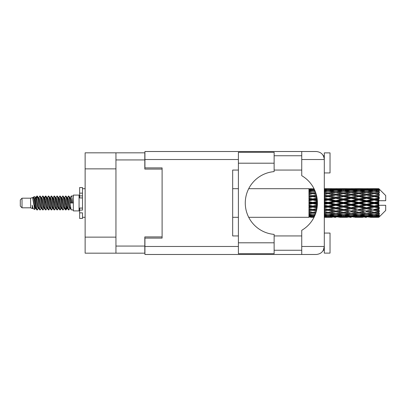 <?xml version="1.0" encoding="UTF-8"?>
<svg xmlns="http://www.w3.org/2000/svg" width="406" height="406" viewBox="0 0 406 406"><rect width="100%" height="100%" fill="white"/><g stroke="black" fill="none" stroke-linecap="round" stroke-linejoin="round"><path stroke-width="0.61" d="M115.943 168.866L85.133 168.866L85.133 152.829L144.81 152.829L144.81 169.094L162.106 169.094L162.106 167.891L162.106 238.109L144.927 238.109L144.927 246.472L238.393 246.472M162.106 238.109L162.106 236.906L144.81 236.906L144.81 253.171L85.133 253.171L85.133 237.134L115.943 237.134M85.133 168.866L85.133 237.134M115.943 253.171L115.943 152.829M274.131 163.197L274.131 171.611A31.501 31.501 0 0 0 245.27 203A31.501 31.501 0 0 0 274.131 234.389L274.131 253.684L238.393 253.684L238.393 152.316L274.131 152.316L274.131 163.197L238.393 163.197M323.805 156.746L323.359 155.752L324.303 155.752M144.927 246.472L144.927 254.486L316.284 254.486C321.121 253.978 323.795 251.304 324.303 246.472L324.303 152.884L330.032 152.884L330.032 172.931L324.303 172.931M324.303 233.069L330.032 233.069L330.032 253.116L324.303 253.116L324.303 246.472L323.359 250.248L324.303 250.248M274.131 250.248L301.739 250.248M274.131 235.932L301.739 235.932M274.131 170.068L301.739 170.068M274.131 155.752L301.739 155.752M301.739 159.528L301.739 151.514L316.284 151.514C321.121 152.022 323.795 154.696 324.303 159.528L301.739 159.528L301.739 175.686A31.612 31.612 0 0 1 301.739 230.314L301.739 246.472L324.303 246.472M162.106 167.891L144.927 167.891L144.927 151.514L301.739 151.514M238.393 235.932L232.668 235.932L232.668 170.068L238.393 170.068M301.739 254.486L301.739 246.472M323.359 155.752L324.145 157.949M323.81 249.243L323.359 250.248M22.02 207.811L22.02 198.189L20.3 199.909L20.3 206.091L22.02 207.811L30.607 207.811L32.399 208.552L32.724 208.212L32.465 208.435L33.18 208.435M22.02 198.189L30.607 198.189L30.607 207.811M73.334 203L73.334 210.902L79.063 210.902L79.063 195.098L73.334 195.098L73.334 203M30.607 198.189L32.602 197.58L34.708 209.506L33.196 208.674L32.12 205.167L32.399 208.552M34.992 205.197L34.617 206.877M34.708 209.506L36.043 206.852M33.51 196.986L34.88 196.605L35.865 203L35.865 205.675L34.48 198.57L33.51 196.986L32.916 197.788L33.18 197.565L33.896 199.153L35.327 206.847L35.784 208.212L36.276 208.253M63.96 197.565L64.681 197.565L65.574 196.012L66.29 198.057L68.233 209.811L68.995 209.811L70.05 208.024M65.574 196.012L66.132 196.189L66.645 198.057L68.081 207.943L68.797 209.988M67.183 197.976L68.436 196.012L69.152 198.057L71.101 209.811L73.334 209.988M70.147 197.788L71.299 196.012L72.014 198.057L72.735 203L70.228 203L68.995 196.189L70.405 199.153L71.121 203M35.865 205.675L36.936 209.988L37.499 209.811L38.55 208.024M35.865 203L36.581 207.943L37.296 209.988M36.043 199.148L36.936 196.012L37.651 198.057L39.6 209.811L40.361 209.811L41.316 208.212M36.936 196.012L37.499 196.189L38.012 198.057L39.443 207.943L40.158 209.988M38.189 197.565L38.905 197.565L39.803 196.012L40.519 198.057L42.463 209.811L43.224 209.811L44.274 208.024M43.427 207.674L43.711 205.867M39.803 196.012L40.361 196.189L40.874 198.057L42.305 207.943L43.021 209.988M43.681 208.253L43.919 206.852M41.052 197.565L41.767 197.565L42.666 196.012L43.381 198.057L45.325 209.811L46.086 209.811L47.04 208.212M42.666 196.012L43.224 196.189L43.736 198.057L45.173 207.943L45.888 209.988M44.63 199.148L45.528 196.012L46.243 198.057L48.192 209.811L48.953 209.811L50.004 208.024M49.151 207.674L49.436 205.867M45.528 196.012L46.086 196.189L46.604 198.057L48.035 207.943L48.75 209.988M49.41 208.253L49.644 206.852M47.238 197.788L48.39 196.012L49.106 198.057L51.054 209.811L51.816 209.811L52.866 208.024M52.019 207.674L52.303 205.867M48.39 196.012L48.953 196.189L49.466 198.057L50.897 207.943L51.613 209.988M52.272 208.253L52.511 206.852M50.004 197.976L51.257 196.012L51.973 198.057L53.917 209.811L54.678 209.811L55.632 208.212M51.257 196.012L51.816 196.189L52.328 198.057L53.759 207.943L54.475 209.988M52.506 197.565L53.227 197.565L54.12 196.012L54.835 198.057L56.779 209.811L57.54 209.811L58.591 208.024M57.743 207.674L58.028 205.867M54.12 196.012L54.678 196.189L55.191 198.057L56.627 207.943L57.342 209.988M57.997 208.253L58.236 206.852M55.825 197.788L56.982 196.012L57.698 198.057L59.646 209.811L60.408 209.811L61.103 206.852M60.606 207.674L60.89 205.867M56.982 196.012L57.54 196.189L58.058 198.057L59.489 207.943L60.205 209.988M58.591 197.976L59.844 196.012L60.56 198.057L62.509 209.811L63.27 209.811L64.224 208.212M59.844 196.012L60.408 196.189L60.92 198.057L62.351 207.943L63.067 209.988M61.458 197.976L62.712 196.012L63.427 198.057L65.371 209.811L66.132 209.811L66.828 206.852M65.752 209.846L66.62 205.867M62.712 196.012L63.27 196.189L63.783 198.057L65.214 207.943L65.929 209.988M36.251 200.133L37.119 196.154M44.838 200.133L45.127 198.326M50.359 199.148L50.598 197.747M50.567 200.133L50.851 198.326M53.222 199.148L53.46 197.747M53.43 200.133L53.714 198.326M58.951 199.148L59.19 197.747M59.159 200.133L59.443 198.326M61.813 199.148L62.052 197.747M62.022 200.133L62.306 198.326M67.543 199.148L67.777 197.747M67.751 200.133L68.035 198.326M68.436 196.012L68.995 196.189M376.58 203L378.828 202.472L378.828 203.528L376.58 203L374.185 203L343.491 209.623L324.303 213.043M361.238 203L366.511 201.762L371.794 203L366.511 204.238L361.238 203L358.843 203L324.303 210.364M345.892 203L351.16 201.762L356.443 203L351.16 204.238L345.892 203L343.491 203L324.303 207.248M330.535 203L335.818 201.762L341.091 203L335.818 204.238L330.535 203L328.139 203L324.303 203.863M317.426 203.528L315.183 203L317.426 202.472M324.303 202.66L325.744 203L324.303 203.34M312.793 217.317L311.356 217.317M308.956 217.306L248.711 217.317M314.056 217.21L312.793 217.246M314.503 216.291L308.956 216.093L308.956 216.51L310.397 216.616L308.956 216.718L308.956 216.997L314.229 216.87M315.289 214.434L312.793 214.779L308.956 214.246L308.956 214.906L310.397 215.089L308.956 215.266L308.956 215.809L312.793 215.383L314.807 215.611M316.193 211.77L312.793 212.384L308.956 211.688L308.956 212.551L310.397 212.8L308.956 213.043L308.956 213.815L312.793 213.206L315.584 213.652M316.944 208.517L312.793 209.4L308.956 208.582L308.956 209.597L310.397 209.897L308.956 210.191L308.956 211.14L312.793 210.384L316.375 211.095M317.37 204.954L312.793 206.015L308.956 205.126L308.956 206.233L310.397 206.563L308.956 206.887L308.956 207.958L312.793 207.101L317.025 208.045M317.39 201.361L312.793 202.437L308.956 201.538L308.956 202.66L310.397 203L308.956 203.34L308.956 204.462L312.793 203.563L317.39 204.639M317.025 197.955L312.793 198.899L308.956 198.042L308.956 199.113L310.397 199.437L308.956 199.767L308.956 200.874L312.793 199.985L317.37 201.046M316.375 194.905L312.793 195.616L308.956 194.86L308.956 195.809L310.397 196.103L308.956 196.402L308.956 197.417L312.793 196.6L316.944 197.483M315.584 192.348L312.793 192.794L308.956 192.185L308.956 192.957L310.397 193.2L308.956 193.449L308.956 194.312L312.793 193.616L316.193 194.23M314.807 190.389L312.793 190.617L308.956 190.191L308.956 190.734L310.397 190.911L308.956 191.094L308.956 191.754L312.793 191.221L315.289 191.566M314.229 189.13L308.956 189.003L308.956 189.282L310.397 189.384L308.956 189.485L308.956 189.901L314.503 189.709M311.356 188.683L308.956 188.876L314.056 188.79M378.828 188.688L376.58 188.709L378.828 188.688L379.402 189.257M378.828 188.907L374.185 189.221L368.912 188.937L378.828 188.907L379.402 189.404L378.828 188.754M378.828 189.232L378.828 189.556L376.58 189.384L378.828 189.232L379.402 189.612L378.828 188.963M378.828 189.983L374.185 190.617L368.912 190.044L374.185 189.566L378.828 189.983L379.402 190.338L378.828 189.556M378.828 190.637L378.828 191.201L376.58 190.911L379.402 190.81L378.828 190.109M378.828 191.871L374.185 192.794L368.912 191.967L374.185 191.221L379.402 192.063L378.828 191.201M378.828 192.82L378.828 193.591L376.58 193.2L379.402 192.769L378.828 192.063M378.828 194.464L374.185 195.616L368.912 194.586L374.185 193.616L379.402 194.479L378.828 193.591M378.828 195.646L378.828 196.57L376.58 196.103L379.402 195.377L378.828 194.707M378.828 197.59L378.828 197.869L374.185 198.899L368.912 197.727L374.185 196.6L378.828 197.59L379.402 197.428L378.828 196.57M378.828 198.93L378.828 199.95L376.58 199.437L378.828 198.93L379.402 198.458L378.828 197.869M378.828 201.056L378.828 201.356L374.185 202.437L368.912 201.203L374.185 199.985L378.828 201.056L378.828 200.711L379.387 200.711L378.828 199.95M379.387 200.711L385.7 200.711L385.7 195.555L379.143 188.998M378.828 202.472L378.828 201.356M378.828 204.644L378.828 204.944L374.185 206.015L368.912 204.797L374.185 203.563L378.828 204.644L378.828 203.528M379.143 217.002L385.7 210.445L385.7 205.289L378.828 205.289L378.828 204.944M378.828 206.05L378.828 207.07L376.58 206.563L378.828 206.05L379.387 205.289M378.828 208.131L378.828 208.41L374.185 209.4L368.912 208.273L374.185 207.101L378.828 208.131L379.402 207.542L378.828 207.07M378.828 209.43L378.828 210.354L376.58 209.897L378.828 209.43L379.402 208.572L378.828 208.41M378.828 211.293L374.185 212.384L368.912 211.414L374.185 210.384L378.828 211.293L379.402 210.623L378.828 210.354M378.828 212.409L378.828 213.18L376.58 212.8L378.828 212.409L379.402 211.521L378.828 211.536M378.828 213.937L374.185 214.779L368.912 214.033L374.185 213.206L378.828 213.937L379.402 213.231L378.828 213.18M378.828 214.799L378.828 215.363L376.58 215.089L378.828 214.799L379.402 213.937L378.828 214.129M378.828 215.89L374.185 216.434L368.912 215.956L374.185 215.383L378.828 215.89L379.402 215.19L378.828 215.363M378.828 216.444L378.828 216.768L376.58 216.616L378.828 216.444L379.402 215.662L378.828 216.017M370.353 217.306L374.185 217.317L368.912 217.063L374.185 216.779L378.828 217.037L379.402 216.388L378.828 216.768M378.828 217.037L374.185 217.246M378.828 217.246L376.58 217.291L378.828 217.246L379.402 216.596L378.828 217.093M379.402 216.743L378.828 217.311L379.402 216.743M324.308 217.306L331.976 217.306M324.303 217.266L325.744 217.291L324.303 217.306M310.803 217.19L310.397 217.291M326.15 217.19L325.744 217.291M328.139 217.317L324.303 217.124M339.649 217.306L347.333 217.306M335.818 217.317L334.377 217.317M324.303 216.997L333.422 217.063L328.139 217.246M324.303 216.51L325.744 216.616L324.303 216.718M311.61 216.332L310.397 216.616M312.793 216.779L312.793 216.073M313.98 216.332L314.432 216.439M326.952 216.332L325.744 216.616M328.139 216.779L328.139 216.073M334.255 216.86L333.422 217.063M330.129 217.19L330.535 217.291M335.818 217.159L335.818 216.499M341.497 217.19L341.091 217.291M343.491 217.317L338.208 217.063L343.491 216.779L348.769 217.063L343.491 217.246M355.001 217.306L362.675 217.306M351.16 217.317L349.723 217.317M335.818 216.946L330.535 216.616L335.818 216.185L341.091 216.616L335.818 216.946M324.303 215.809L328.139 215.383L333.422 215.956L328.139 216.434L324.303 216.093M324.303 214.906L325.744 215.089L324.303 215.266M312.265 214.708L310.397 215.089M312.793 215.383L312.793 214.607M313.325 214.708L315.041 215.058M327.606 214.708L325.744 215.089M328.139 215.383L328.139 214.607M334.97 215.611L333.422 215.956M329.327 216.332L330.535 216.616M335.818 216.185L335.818 215.439M342.299 216.332L341.091 216.616M337.381 216.86L338.208 217.063M343.491 216.779L343.491 216.073M349.602 216.86L348.769 217.063M345.486 217.19L345.892 217.291M351.16 217.159L351.16 216.499M356.849 217.19L356.443 217.291M358.843 217.317L353.56 217.063L358.843 216.779L364.111 217.063L358.843 217.246M374.185 217.317L378.022 217.306M366.511 217.317L365.07 217.317M351.16 216.946L345.892 216.616L351.16 216.185L356.443 216.616L351.16 216.946M343.491 216.434L338.208 215.956L343.491 215.383L348.769 215.956L343.491 216.434M335.818 215.708L330.535 215.089L335.818 214.383L341.091 215.089L335.818 215.708M324.303 213.815L328.139 213.206L333.422 214.033L328.139 214.779L324.303 214.246M315.838 212.911L315.183 212.8L315.914 212.678M324.303 212.551L325.744 212.8L328.139 212.409L330.535 212.8L335.818 211.866L341.091 212.8L335.818 213.668L324.303 211.759M312.793 212.384L310.397 212.8L312.793 212.409L315.183 212.8L308.956 211.759L308.956 212.551M316.167 211.841L312.793 212.409L312.793 213.206M328.139 213.206L328.139 212.384L324.303 211.688M335.818 214.383L335.818 213.592L333.422 214.033M328.667 214.708L330.535 215.089M342.958 214.708L341.091 215.089M336.665 215.611L338.208 215.956M343.491 215.383L343.491 214.607M350.317 215.611L348.769 215.956M344.679 216.332L345.892 216.616M351.16 216.185L351.16 215.439M357.656 216.332L356.443 216.616M352.723 216.86L353.56 217.063M358.843 216.779L358.843 216.073M364.948 216.86L364.111 217.063M360.832 217.19L361.238 217.291M366.511 217.159L366.511 216.499M372.2 217.19L371.794 217.291M366.511 216.946L361.238 216.616L366.511 216.185L371.794 216.616L366.511 216.946M358.843 216.434L353.56 215.956L358.843 215.383L364.111 215.956L358.843 216.434M351.16 215.708L345.892 215.089L351.16 214.383L356.443 215.089L351.16 215.708M343.491 214.779L338.208 214.033L343.491 213.206L348.769 214.033L343.491 214.779M324.303 211.14L328.139 210.384L333.422 211.414L328.139 212.384M316.604 210.186L315.183 209.897L316.741 209.577M324.303 209.597L325.744 209.897L324.303 210.191M312.793 209.4L308.956 210.364M316.893 208.796L310.397 209.897M312.793 210.384L312.793 209.623L315.183 209.897M328.139 210.384L328.139 209.623L325.744 209.897M335.818 211.866L335.818 211.079L333.422 211.414M343.491 213.206L343.491 212.409L341.091 212.8L343.491 212.409L345.892 212.8L351.16 211.866L356.443 212.8L351.16 213.668L335.818 211.079L338.208 211.414L343.491 210.384L348.769 211.414L343.491 212.384L338.208 211.414M335.818 213.592L338.208 214.033M351.16 214.383L351.16 213.592L348.769 214.033M344.019 214.708L345.892 215.089M358.31 214.708L356.443 215.089M352.007 215.611L353.56 215.956M358.843 215.383L358.843 214.607M365.664 215.611L364.111 215.956M360.031 216.332L361.238 216.616M366.511 216.185L366.511 215.439M373.002 216.332L371.794 216.616M368.08 216.86L368.912 217.063M374.185 216.779L374.185 216.073M376.174 217.19L376.58 217.291M366.511 215.708L361.238 215.089L366.511 214.383L371.794 215.089L366.511 215.708M358.843 214.779L353.56 214.033L358.843 213.206L364.111 214.033L358.843 214.779M335.818 210.958L330.535 209.897L335.818 208.791L341.091 209.897L335.818 211.079L328.139 209.623L330.535 209.897M324.303 207.958L328.139 207.101L333.422 208.273L328.139 209.4L324.303 208.582M317.177 207.009L315.183 206.563L317.279 206.081M324.303 206.233L325.744 206.563L324.303 206.887M312.793 206.015L312.793 206.421L308.956 207.248M317.34 205.416L310.397 206.563M312.793 207.101L312.793 206.421L315.183 206.563M328.139 207.101L328.139 206.421L325.744 206.563M328.139 209.4L324.303 208.851M335.818 208.791L335.818 208.06L333.422 208.273M343.491 210.384L343.491 209.623L341.091 209.897M343.491 212.384L348.769 211.414M351.16 211.866L351.16 211.079L353.56 211.414L358.843 210.384L364.111 211.414L358.843 212.384L353.56 211.414M358.843 213.206L358.843 212.409L356.443 212.8L358.843 212.409L361.238 212.8L366.511 211.866L371.794 212.8L366.511 213.668L343.491 209.623L345.892 209.897L351.16 208.791L356.443 209.897L351.16 210.958L345.892 209.897M351.16 213.592L353.56 214.033M366.511 214.383L366.511 213.592L364.111 214.033M359.371 214.708L361.238 215.089M373.657 214.708L371.794 215.089M367.359 215.611L368.912 215.956M374.185 215.383L374.185 214.607M375.372 216.332L376.58 216.616M343.491 209.4L338.208 208.273L343.491 207.101L348.769 208.273L343.491 209.623L335.818 208.06L338.208 208.273M335.818 207.745L330.535 206.563L335.818 205.35L341.091 206.563L335.818 207.745L335.818 208.06L328.139 206.421L330.535 206.563M324.303 204.462L328.139 203.563L333.422 204.797L328.139 206.015L324.303 205.126M312.793 202.437L312.793 203L308.956 203.863M317.416 201.96L312.793 203L310.397 203M312.793 203.563L312.793 203L315.183 203M328.139 203.563L328.139 203L325.744 203M328.139 206.015L328.139 206.421L324.303 205.573M335.818 205.35L335.818 204.72L333.422 204.797M343.491 207.101L343.491 206.421L341.091 206.563M351.16 208.791L351.16 208.06L348.769 208.273M351.16 210.958L356.443 209.897M358.843 210.384L358.843 209.623L361.238 209.897L366.511 208.791L371.794 209.897L366.511 210.958L361.238 209.897M358.843 212.384L364.111 211.414M366.511 211.866L366.511 211.079L368.912 211.414M374.185 213.206L374.185 212.409L372.272 212.719L374.185 212.409L376.58 212.8L351.16 208.06L353.56 208.273L358.843 207.101L364.111 208.273L358.843 209.4L353.56 208.273M366.511 213.592L368.912 214.033M374.718 214.708L376.58 215.089M351.16 207.745L345.892 206.563L351.16 205.35L356.443 206.563L351.16 207.745L351.16 208.06L343.491 206.421L345.892 206.563M343.491 206.015L338.208 204.797L343.491 203.563L348.769 204.797L343.491 206.015L343.491 206.421L335.818 204.72L338.208 204.797M324.303 200.874L328.139 199.985L333.422 201.203L328.139 202.437L324.303 201.538M317.279 199.919L315.183 199.437L317.177 198.991M324.303 199.113L325.744 199.437L324.303 199.767M312.793 198.899L312.793 199.579L308.956 200.427M317.132 198.646L312.793 199.579L310.397 199.437M312.793 199.985L312.793 199.579L315.183 199.437M328.139 199.985L328.139 199.579L324.303 200.427M324.303 197.417L328.139 196.6L333.422 197.727L328.139 198.899L328.139 199.579L325.744 199.437M328.139 202.437L328.139 203L324.303 202.137M335.818 201.762L335.818 201.28L328.139 203L335.818 204.72L335.818 204.238M335.818 200.65L330.535 199.437L335.818 198.255L341.091 199.437L335.818 200.65L335.818 201.28L333.422 201.203M343.491 203.563L343.491 203L341.091 203M351.16 205.35L351.16 204.72L348.769 204.797M358.843 207.101L358.843 206.421L356.443 206.563M358.843 209.4L366.511 208.06L364.111 208.273M366.511 208.791L366.511 208.06L368.912 208.273M366.511 210.958L371.794 209.897M374.185 210.384L374.185 209.623L376.58 209.897M374.185 212.384L379.402 211.521M366.511 207.745L361.238 206.563L366.511 205.35L371.794 206.563L366.511 207.745L366.511 208.06L358.843 206.421L361.238 206.563M358.843 206.015L353.56 204.797L358.843 203.563L364.111 204.797L358.843 206.015L358.843 206.421L351.16 204.72L353.56 204.797M343.491 202.437L338.208 201.203L343.491 199.985L348.769 201.203L343.491 202.437L343.491 203L335.818 201.28L338.208 201.203M328.139 198.899L324.303 198.042M316.741 196.423L315.183 196.103L316.604 195.814M324.303 195.809L325.744 196.103L324.303 196.402M312.793 195.616L312.793 196.377L308.956 197.149M316.563 195.646L312.793 196.377L310.397 196.103M312.793 196.6L315.183 196.103M328.139 196.6L324.303 197.149M324.303 194.312L328.139 193.616L333.422 194.586L328.139 195.616L328.139 196.377L325.744 196.103M335.818 198.255L335.818 197.94L328.139 199.579L330.535 199.437M335.818 197.209L330.535 196.103L335.818 195.042L341.091 196.103L335.818 197.209L335.818 197.94L333.422 197.727M343.491 199.985L343.491 199.579L335.818 201.28L324.303 198.752M343.491 198.899L338.208 197.727L343.491 196.6L348.769 197.727L343.491 198.899L343.491 199.579L341.091 199.437M351.16 201.762L351.16 201.28L343.491 203L351.16 204.72L351.16 204.238M351.16 200.65L345.892 199.437L351.16 198.255L356.443 199.437L351.16 200.65L351.16 201.28L348.769 201.203M358.843 203.563L358.843 203L356.443 203M366.511 205.35L366.511 204.72L364.111 204.797M374.185 207.101L374.185 206.421L366.511 208.06L374.185 209.4M374.185 206.015L374.185 206.421L371.794 206.563M379.402 208.572L374.185 209.623L379.402 210.623M358.843 202.437L353.56 201.203L358.843 199.985L364.111 201.203L358.843 202.437L358.843 203L351.16 201.28L353.56 201.203M328.139 195.616L324.303 194.86M315.914 193.322L315.183 193.2L315.838 193.089M324.303 192.957L325.744 193.2L324.303 193.449M312.793 192.794L312.793 193.591L308.956 194.241M316.167 194.159L310.397 193.2L312.793 193.591L315.183 193.2L312.793 193.616M328.139 193.616L324.303 194.241M335.818 195.042L325.744 193.2L328.139 193.591L335.818 192.332L341.091 193.2L335.818 194.134L330.535 193.2L328.139 193.591L328.139 192.794L324.303 192.185M335.818 194.134L335.818 194.921L328.139 196.377L330.535 196.103M343.491 193.616L348.769 194.586L343.491 195.616L338.208 194.586L343.491 193.591L335.818 194.921L333.422 194.586M343.491 196.6L335.818 197.94L338.208 197.727M343.491 195.616L343.491 196.377L341.091 196.103M351.16 198.255L351.16 197.94L343.491 199.579L345.892 199.437M351.16 197.209L345.892 196.103L351.16 195.042L356.443 196.103L351.16 197.209L351.16 197.94L348.769 197.727M358.843 199.985L358.843 199.579L351.16 201.28L324.303 195.636M358.843 198.899L353.56 197.727L358.843 196.6L364.111 197.727L358.843 198.899L358.843 199.579L356.443 199.437M366.511 201.762L366.511 201.28L358.843 203L366.511 204.72L368.912 204.797M366.511 200.65L361.238 199.437L366.511 198.255L371.794 199.437L366.511 200.65L366.511 201.28L364.111 201.203M366.511 204.238L366.511 204.72L374.185 206.421L376.58 206.563M374.185 203.563L374.185 203L371.794 203M379.311 205.289L374.185 206.421L379.402 207.542M324.303 191.754L328.139 191.221L333.422 191.967L328.139 192.794M324.303 190.734L325.744 190.911L324.303 191.094M312.265 191.292L310.397 190.911M312.793 190.617L312.793 191.393M313.325 191.292L315.041 190.942M327.606 191.292L325.744 190.911M335.818 191.617L330.535 190.911L335.818 190.292L341.091 190.911L335.818 191.617L335.818 192.408L333.422 191.967M351.16 195.042L341.091 193.2L343.491 193.591L351.16 192.332L356.443 193.2L351.16 194.134L345.892 193.2L343.491 193.591L343.491 192.794L338.208 191.967L343.491 191.221L348.769 191.967L343.491 192.794M351.16 194.134L351.16 194.921L343.491 196.377L335.818 194.921L338.208 194.586M358.843 193.616L364.111 194.586L358.843 195.616L353.56 194.586L358.843 193.591L351.16 194.921L348.769 194.586M358.843 196.6L351.16 197.94L343.491 196.377L345.892 196.103M358.843 195.616L358.843 196.377L356.443 196.103M366.511 198.255L366.511 197.94L358.843 199.579L351.16 197.94L353.56 197.727M366.511 197.209L361.238 196.103L366.511 195.042L371.794 196.103L366.511 197.209L366.511 197.94L364.111 197.727M374.185 199.985L374.185 199.579L366.511 201.28L358.843 199.579L361.238 199.437M374.185 198.899L374.185 199.579L371.794 199.437M374.185 202.437L374.185 203L366.511 201.28L368.912 201.203M378.828 201.955L374.185 203L378.828 204.045M324.303 189.906L328.139 189.566L333.422 190.044L328.139 190.617L324.303 190.191M324.303 189.282L325.744 189.384L324.303 189.49M311.605 189.663L310.397 189.384M312.793 189.221L312.793 189.927M313.98 189.668L314.432 189.561M326.952 189.668L325.744 189.384M328.139 190.617L328.139 191.393M334.97 190.389L333.422 190.044M328.667 191.292L330.535 190.911M342.958 191.292L341.091 190.911M335.818 192.408L338.208 191.967M351.16 191.617L345.892 190.911L351.16 190.292L356.443 190.911L351.16 191.617L351.16 192.408L348.769 191.967M366.511 195.042L356.443 193.2L358.843 193.591L366.511 192.332L371.794 193.2L366.511 194.134L361.238 193.2L358.843 193.591L358.843 192.794L353.56 191.967L358.843 191.221L364.111 191.967L358.843 192.794M366.511 194.134L366.511 194.921L358.843 196.377L351.16 194.921L353.56 194.586M374.185 193.616L366.511 194.921L364.111 194.586M374.185 196.6L366.511 197.94L358.843 196.377L361.238 196.103M374.185 195.616L374.185 196.377L371.794 196.103M379.402 198.458L374.185 199.579L366.511 197.94L368.912 197.727M379.311 200.711L374.185 199.579L376.58 199.437M343.491 190.617L338.208 190.044L343.491 189.566L348.769 190.044L343.491 190.617L343.491 191.393M335.818 189.815L330.535 189.384L335.818 189.054L341.091 189.384L335.818 189.815L335.818 190.561M324.303 188.876L333.422 188.937L324.303 189.003M324.303 188.694L325.744 188.709L324.303 188.734M310.803 188.81L310.397 188.709M326.15 188.81L325.744 188.709M328.139 189.221L328.139 189.927M334.255 189.14L333.422 188.937M329.327 189.668L330.535 189.384M342.299 189.668L341.091 189.384M336.665 190.389L338.208 190.044M350.317 190.389L348.769 190.044M344.019 191.292L345.892 190.911M358.31 191.292L356.443 190.911M351.16 192.408L353.56 191.967M366.511 191.617L361.238 190.911L366.511 190.292L371.794 190.911L366.511 191.617L366.511 192.408L364.111 191.967M379.402 194.479L371.794 193.2L374.185 193.591L376.103 193.281L374.185 193.591L374.185 192.794M379.402 195.377L374.185 196.377L366.511 194.921L368.912 194.586M379.402 197.428L374.185 196.377L376.58 196.103M358.843 190.617L353.56 190.044L358.843 189.566L364.111 190.044L358.843 190.617L358.843 191.393M351.16 189.815L345.892 189.384L351.16 189.054L356.443 189.384L351.16 189.815L351.16 190.561M343.491 189.221L338.208 188.937L348.769 188.937L343.491 189.221L343.491 189.927M335.818 188.841L330.535 188.709L341.091 188.709L335.818 188.841L335.818 189.5M335.818 188.683L337.259 188.683M331.976 188.694L324.308 188.694M330.129 188.81L330.535 188.709M341.497 188.81L341.091 188.709M337.381 189.14L338.208 188.937M349.602 189.14L348.769 188.937M344.679 189.668L345.892 189.384M357.656 189.668L356.443 189.384M352.007 190.389L353.56 190.044M365.664 190.389L364.111 190.044M359.371 191.292L361.238 190.911M373.657 191.292L371.794 190.911M366.511 192.408L368.912 191.967M366.511 189.815L361.238 189.384L366.511 189.054L371.794 189.384L366.511 189.815L366.511 190.561M358.843 189.221L353.56 188.937L364.111 188.937L358.843 189.221L358.843 189.927M351.16 188.841L345.892 188.709L356.443 188.709L351.16 188.841L351.16 189.5M351.16 188.683L352.601 188.683M347.333 188.694L339.649 188.694M345.486 188.81L345.892 188.709M356.849 188.81L356.443 188.709M352.723 189.14L353.56 188.937M364.948 189.14L364.111 188.937M360.031 189.668L361.238 189.384M373.002 189.668L371.794 189.384M367.359 190.389L368.912 190.044M374.185 190.617L374.185 191.393M374.718 191.292L376.58 190.911M366.511 188.841L361.238 188.709L371.794 188.709L366.511 188.841L366.511 189.5M366.511 188.683L367.953 188.683M362.675 188.694L355.001 188.694M360.832 188.81L361.238 188.709M372.2 188.81L371.794 188.709M368.08 189.14L368.912 188.937M374.185 189.221L374.185 189.927M375.372 189.668L376.58 189.384M378.022 188.694L370.353 188.694M376.174 188.81L376.58 188.709M32.12 208.06L32.465 208.435M35.185 197.636L35.586 197.788L36.043 199.153L37.474 206.847L38.189 208.435L38.448 208.212M40.361 196.189L41.767 199.153L43.203 206.847L43.919 208.435L44.178 208.212M45.35 203L45.705 200.919M46.086 196.189L47.497 199.153L48.928 206.847L49.644 208.435L50.359 208.435M51.816 196.189L53.227 199.153L54.658 206.847L55.373 208.435L56.089 208.435M56.804 203L57.16 200.919M57.54 196.189L58.951 199.153L60.382 206.847L61.098 208.435L61.458 208.024M63.27 196.189L64.681 199.153L66.112 206.847L66.828 208.435L67.543 206.852M32.12 205.167L33.196 208.674M35.682 197.976L36.043 197.565L36.758 199.153L38.189 206.847L39.6 209.811M41.767 197.565L42.488 199.153L43.919 206.847L45.325 209.811M46.781 197.565L47.497 197.565L48.212 199.153L49.644 206.847L51.054 209.811M53.227 197.565L53.942 199.153L55.373 206.847L56.779 209.811M57.16 205.081L57.52 203M58.692 197.788L58.951 197.565L59.667 199.153L61.098 206.847L62.509 209.811M64.681 197.565L65.396 199.153L66.828 206.847L68.233 209.811M69.69 197.565L70.405 197.565L71.121 199.153L71.837 203M32.602 197.58L34.611 206.847L35.327 208.435L35.586 208.212M37.499 196.189L38.905 199.153L40.336 206.847L41.052 208.435L41.767 208.435M43.919 199.148L44.635 197.565L43.919 197.565L44.635 199.153L46.066 206.847L46.781 208.435L47.497 208.435M48.953 196.189L50.359 199.153L51.79 206.847L52.506 208.435L52.77 208.212M53.942 203L54.297 200.919M54.678 196.189L56.089 199.153L57.52 206.847L58.236 208.435L58.494 208.212M60.408 196.189L61.813 199.153L63.245 206.847L63.96 208.435L64.681 208.435M67.284 197.788L67.543 197.565L66.828 197.565L67.543 199.153L68.974 206.847L69.69 208.435L69.949 208.212M38.905 197.565L39.621 199.153L41.052 206.847L42.463 209.811M44.635 197.565L45.35 199.153L46.781 206.847L48.192 209.811M50.1 197.788L50.359 197.565L51.075 199.153L52.506 206.847L53.917 209.811M55.373 197.565L56.089 197.565L56.804 199.153L58.236 206.847L59.646 209.811M61.098 197.565L61.813 197.565L62.529 199.153L63.96 206.847L65.371 209.811M65.752 205.081L66.112 203M67.543 197.565L68.259 199.153L69.69 206.847L71.101 209.811M308.956 189.003L308.956 189.688M308.956 190.191L308.956 190.957M308.956 192.185L308.956 192.982M316.893 197.204L308.956 195.809M308.956 194.86L308.956 195.636M317.34 200.584L308.956 198.752L308.956 199.113M308.956 198.042L308.956 198.752M317.416 204.04L308.956 202.137L308.956 202.66M308.956 201.538L308.956 202.137M317.132 207.354L308.956 205.573L308.956 206.233M308.956 205.126L308.956 205.573M316.563 210.354L308.956 208.851L308.956 209.597M308.956 208.582L308.956 208.851M308.956 214.246L308.956 214.906M308.956 216.093L308.956 216.51M308.956 216.637L308.956 217.266M82.499 208.06L79.637 208.06L79.637 210.1L82.499 210.1L82.499 193.144L79.637 193.144L79.637 187.536L82.499 187.536L82.499 195.9L79.637 195.9L79.637 197.94L82.499 197.94M79.637 210.1L79.637 218.464L82.499 218.464L82.499 212.856L79.637 212.856M79.637 193.144L79.637 195.9M115.943 246.072L144.81 246.072M144.81 159.928L115.943 159.928M238.393 159.528L144.927 159.528M274.131 242.803L238.393 242.803M82.499 197.915L79.637 197.915M82.499 208.085L79.637 208.085M79.063 209.014L79.637 209.014M232.668 217.317L238.393 217.317M232.668 188.683L238.393 188.683M248.711 188.683L308.956 188.683M326.698 217.317L329.581 217.317M342.045 217.317L344.933 217.317M357.402 217.317L360.284 217.317M372.749 217.317L375.626 217.317M326.698 188.683L329.581 188.683M342.045 188.683L344.933 188.683M357.402 188.683L360.284 188.683M372.749 188.683L375.626 188.683M71.299 196.012L73.334 196.012M79.063 196.986L79.637 196.986M34.88 196.605L35.586 197.788M60.408 209.811L61.362 208.212M66.132 209.811L67.086 208.212M35.327 197.565L36.043 197.565M38.189 208.435L38.905 208.435M43.919 208.435L44.635 208.435M58.236 197.565L58.951 197.565M61.098 208.435L61.813 208.435M66.828 208.435L67.543 208.435M35.784 197.788L36.738 196.189M43.224 196.189L44.178 197.788M66.132 196.189L67.086 197.788M32.465 197.565L33.18 197.565M35.327 208.435L36.043 208.435M49.644 197.565L50.359 197.565M52.506 208.435L53.227 208.435M58.236 208.435L58.951 208.435M69.69 208.435L70.405 208.435M35.784 208.212L36.738 209.811M44.371 197.788L45.325 196.189M82.499 217.317L85.133 217.317M82.499 188.683L85.133 188.683"/></g></svg>
